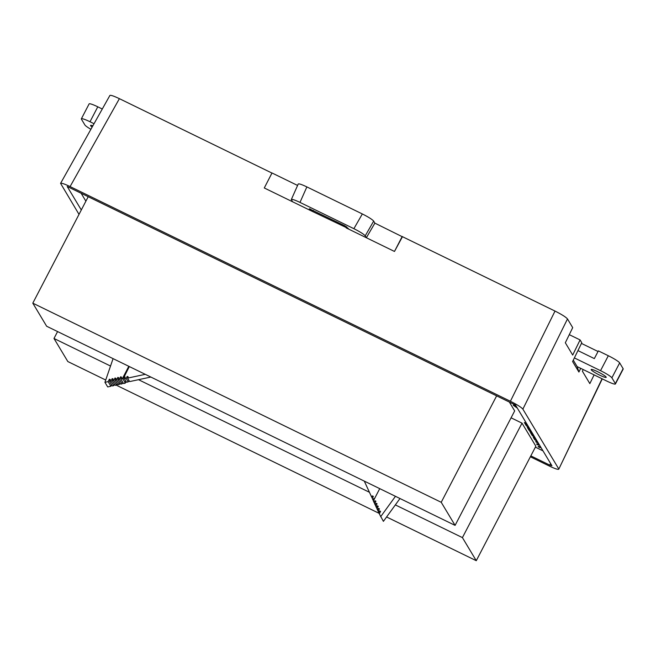 <?xml version="1.0" encoding="UTF-8"?>
<svg xmlns="http://www.w3.org/2000/svg" width="656" height="656" viewBox="0 0 656 656"><rect width="100%" height="100%" fill="white"/><g stroke="black" fill="none" stroke-linecap="round" stroke-linejoin="round"><path stroke-width="0.98" d="M514.698 404.662L515.567 405.154M515.829 405.588L512.525 403.604M541.052 447.63A5.068 0.648 -152.5 0 0 540.068 447.531A5.068 0.648 -152.5 0 0 540.101 447.695L538.182 446.769A7.241 0.918 27.5 0 1 538.141 446.531A7.241 0.918 27.5 0 1 540.733 447.089M537.297 441.373L534.632 439.635L536.928 440.758M538.412 443.226L536.116 442.103L535.747 441.488L538.035 442.603M535.165 437.823L533.238 437.306L534.361 439.167L536.649 440.283M531.401 431.541L529.105 430.426L528.736 429.803L531.032 430.926M532.508 433.395L529.843 431.656L532.139 432.771M529.261 427.983L527.317 427.376L528.449 429.327L530.745 430.443M526.637 423.604L524.349 422.489L526.161 425.514A4.231 0.541 -152.5 0 0 528.933 427.433M81.139 193.274L85.887 201.179M542.996 450.861L535.378 447.154M455.084 525.382L46.65 326.245L32.8 303.162L441.226 502.299L455.084 525.382L514.673 410.91L509.359 402.062M395.347 504.907L462.423 537.617L476.272 560.7L535.862 446.219L522.012 423.145L511.081 417.815M533.164 434.485L530.876 433.37L530.507 432.755L532.795 433.87M534.878 437.339L532.213 435.6L534.509 436.716M534.025 435.912L531.729 434.797L531.36 434.174L533.648 435.297M539.544 445.121A5.068 0.648 -152.5 0 0 538.56 445.022A5.068 0.648 -152.5 0 0 538.592 445.186L536.682 444.251A7.241 0.918 27.5 0 1 536.633 444.022A7.241 0.918 27.5 0 1 539.224 444.579M516.379 406.515L514.927 406.138L517.084 407.688M517.346 408.122L513.271 405.269L516.133 406.105M348.328 228.55L312.322 211.396L309.337 208.805L344.941 225.844L348.328 228.55M297.586 185.451L272.01 172.979L264.278 187.969L292.56 201.761L291.346 199.506C292.01 199.014 294.888 199.982 299.989 202.409L353.887 228.69L362.333 213.954C368.451 217.038 372.223 219.424 373.666 221.113L365.22 235.84C363.777 234.151 360.005 231.765 353.887 228.69M298.226 184.008C298.89 183.516 301.776 184.484 306.869 186.911L362.333 213.954M402.407 236.783L374.879 223.138L373.666 221.113M365.22 235.84L366.36 237.743L346.598 228.108M374.879 223.138L366.36 237.743L394.477 251.453L402.21 236.463M569.277 334.658L580.084 339.931L572.696 355.052L565.324 342.76L572.704 327.639L567.489 318.947L522.873 409.139C521.29 407.278 517.133 404.654 510.401 401.259L70.085 186.575C64.534 183.934 61.361 182.86 60.573 183.36L79.015 214.381M580.084 339.931L581.774 342.76L572.606 361.538L578.912 372.042L577.173 366.663L573.278 360.169M580.716 368.344L578.912 372.042M583.2 369.558L582.397 371.206L589.842 383.612L594.106 374.879M109.888 95.464C110.675 94.956 113.841 96.03 119.392 98.671L70.085 186.575M264.278 187.969L271.953 173.061L119.392 98.671M312.322 211.396L292.56 201.761M510.401 401.259L555.017 311.067L402.456 236.685L394.477 251.453M555.017 311.067C561.749 314.462 565.907 317.086 567.489 318.947M530.36 456.789L549.252 465.998C554.837 468.663 558.01 469.729 558.764 469.204L602.052 378.75M522.873 409.139L558.682 468.802M81.303 209.986L67.191 186.468L515.501 405.055L551.934 465.76L549.785 465.12L550.581 463.513M530.835 455.879L549.785 465.12M88.207 196.718L32.8 303.162M496.641 395.855L441.226 502.299M476.272 560.7L386.589 516.969M379.184 513.361L116.169 385.121M114.488 384.301L113.709 385.646L112.307 385.949L109.536 381.333L110.413 379.652L109.413 379.168L110.085 380.283M105.723 380.029L67.839 361.554L53.989 338.48L110.528 366.04M138.514 379.685L369.435 492.279M57.58 331.575L53.989 338.48M522.012 423.145L462.423 537.617M145.279 374.33L127.559 378.127L128.215 376.864L127.223 376.38L126.157 378.43L124.427 378.799L125.263 377.2L124.263 376.708L124.935 377.823M124.427 378.799L126.51 382.259L128.232 381.89L126.157 378.43M128.97 380.472L128.232 381.89M127.223 376.38L127.887 377.495M127.559 378.127L129.634 381.587L150.847 377.044M125.837 381.144L124.837 382.62L125.181 383.194L123.549 383.539L120.778 378.93L121.655 377.249L120.663 376.757L121.327 377.872M124.263 376.708L123.025 379.094L125.099 382.563M374.494 498.716L373.822 498.388L372.993 499.987L372.272 498.429L373.338 496.379L372.346 495.895L371.69 497.158L372.354 498.273M371.69 497.158L364.293 481.119M372.346 495.895L373.01 497.01M372.993 499.987L373.444 500.741M373.822 498.388L374.273 499.142M123.025 379.094L129.314 366.548M109.413 379.168L108.133 381.636L110.905 386.253L107.707 386.933L104.935 382.317L113.078 358.635M108.133 381.636L104.935 382.317M111.635 384.834L110.905 386.253M120.663 376.757L119.376 379.225L117.973 379.529L118.843 377.848L117.85 377.364L116.563 379.832L115.161 380.127L116.038 378.446L115.038 377.963L113.759 380.431L112.348 380.734L113.226 379.053L112.225 378.569L110.946 381.029L113.709 385.646M110.946 381.029L109.536 381.333M112.225 378.569L112.898 379.685M112.348 380.734L115.12 385.351L116.522 385.047L113.759 380.431M117.26 383.629L116.522 385.047M115.038 377.963L115.71 379.078M115.161 380.127L117.932 384.744L119.335 384.441L116.563 379.832M120.073 383.03L119.335 384.441M117.85 377.364L118.515 378.479M117.973 379.529L120.745 384.145L122.139 383.842L119.376 379.225M122.885 382.432L122.139 383.842M128.806 366.302L122.41 378.578L122.754 379.152M122.41 378.578L120.778 378.93M379.734 488.646L373.346 500.93L374.027 502.406L374.896 500.725L375.896 501.209L374.609 503.677L375.199 504.948L376.068 503.267L377.069 503.751L375.781 506.219L376.372 507.49L377.241 505.809L378.241 506.293L376.954 508.761L377.544 510.032L378.422 508.351L379.414 508.843L378.127 511.303L379.389 513.689M378.717 512.582L379.594 510.901L380.259 512.016M379.594 510.901L380.587 511.385L379.307 513.853L383.407 521.356L399.98 498.519M380.636 516.739L395.461 496.313M374.027 502.406L374.691 503.521M374.896 500.725L375.568 501.84M375.199 504.948L375.863 506.055M376.068 503.267L376.741 504.382M376.372 507.49L377.036 508.605M377.241 505.809L377.913 506.924M377.544 510.032L378.209 511.147M378.422 508.351L379.086 509.466M126.059 381.505L125.181 383.194M527.703 425.383A4.231 0.541 27.5 0 1 526.678 424.522L525.923 423.259M529.679 428.68L528.58 427.679M528.974 428.335L528.449 429.327M535.583 438.52L534.484 437.519M534.878 438.175L534.361 439.167M615.353 383.604L611.892 377.831L619.666 362.899L623.126 368.672L615.353 383.604A11.316 1.435 27.5 0 1 615.426 383.973A11.316 1.435 27.5 0 1 606.775 381.054L577.141 366.606M615.426 383.973L623.2 369.041A11.316 1.435 -152.5 0 0 623.126 368.672M598.034 351.501L581.454 343.416M577.944 350.599L594.336 358.594L598.354 350.878L608.317 355.741L600.543 370.673A11.316 1.435 27.5 0 1 611.892 377.831M619.666 362.899A11.316 1.435 -152.5 0 0 608.317 355.741M600.543 370.673L574.377 357.914M606.152 377.077A8.487 1.074 27.5 0 1 606.21 377.356A8.487 1.074 27.5 0 1 598.182 374.387A8.487 1.074 27.5 0 1 591.154 369.517A8.487 1.074 27.5 0 1 598.411 372.083A8.487 1.074 27.5 0 1 606.152 377.077M90.003 121.745L97.777 106.813A11.316 1.435 -152.5 0 0 89.126 103.894L81.352 118.826A11.316 1.435 27.5 0 1 90.003 121.745L94.038 123.713M97.777 106.813L102.287 109.011M90.905 129.298A11.316 1.435 27.5 0 1 84.895 124.968L81.426 119.195A11.316 1.435 27.5 0 1 81.352 118.826M92.152 127.075A8.487 1.074 27.5 0 1 90.635 125.722A8.487 1.074 27.5 0 1 90.577 125.444A8.487 1.074 27.5 0 1 92.857 125.821M313.42 210.469L312.756 211.609M346.188 227.911L346.688 226.796M309.911 209.822L310.37 209.034M306.869 186.911L299.989 202.409M526.678 424.522L526.161 425.514M291.297 199.596L298.185 184.106M602.274 378.865L558.789 469.147M60.606 183.311L109.913 95.407M538.56 445.022L538.863 444.44M540.068 447.531L540.372 446.949M514.927 406.138L515.444 405.137"/></g></svg>
